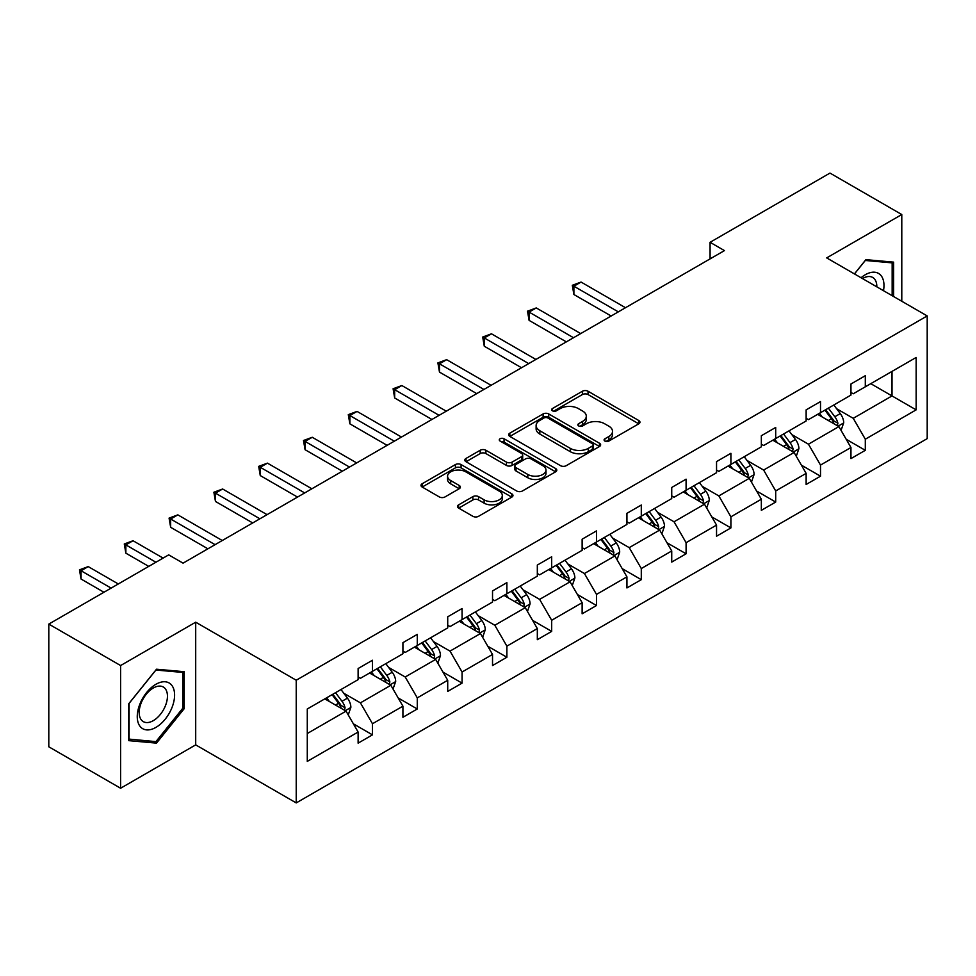 <?xml version="1.0" encoding="UTF-8"?>
<svg xmlns="http://www.w3.org/2000/svg" width="976" height="976" viewBox="0 0 976 976"><rect width="100%" height="100%" fill="white"/><g stroke="black" fill="none" stroke-linecap="round" stroke-linejoin="round"><path stroke-width="1.46" d="M604.9 441.079A2.794 1.61 0 0 0 608.841 441.079L638.804 423.791A3.989 2.306 0 0 0 639.963 422.157A3.989 2.306 0 0 0 638.804 420.534L588.052 391.242A3.989 2.306 0 0 0 582.416 391.242L552.465 408.529A2.794 1.61 0 0 0 551.647 409.664A2.794 1.61 0 0 0 552.465 410.811A2.794 1.61 0 0 0 556.405 410.811L560.285 408.566A12.761 7.369 0 0 1 578.329 408.566L582.562 411.006A12.761 7.369 0 0 1 586.295 416.215A12.761 7.369 0 0 1 582.562 421.425L578.683 423.669A2.794 1.61 0 0 0 577.865 424.804A2.794 1.61 0 0 0 578.683 425.939A2.794 1.61 0 0 0 582.623 425.939L586.503 423.706A12.761 7.369 0 0 1 604.547 423.706L608.78 426.146A12.761 7.369 0 0 1 612.513 431.355A12.761 7.369 0 0 1 608.78 436.565L604.9 438.797A2.794 1.61 0 0 0 604.083 439.944A2.794 1.61 0 0 0 604.9 441.079L604.9 438.797M458.659 504.836A3.989 2.306 0 0 0 457.488 506.471A3.989 2.306 0 0 0 458.659 508.093L472.896 516.316A3.989 2.306 0 0 0 478.533 516.316L511.802 497.113A3.989 2.306 0 0 0 512.973 495.479A3.989 2.306 0 0 0 511.802 493.856L461.062 464.564A3.989 2.306 0 0 0 455.414 464.564L422.157 483.767A3.989 2.306 0 0 0 420.985 485.389A3.989 2.306 0 0 0 422.157 487.024L439.346 496.943A3.989 2.306 0 0 0 444.983 496.943L459.22 488.732A3.989 2.306 0 0 0 460.391 487.097A3.989 2.306 0 0 0 459.22 485.475L450.692 480.546A10.663 6.161 0 0 1 447.569 476.19A10.663 6.161 0 0 1 454.157 470.505A10.663 6.161 0 0 1 465.784 471.847L499.187 491.123A10.663 6.161 0 0 1 502.311 495.479A10.663 6.161 0 0 1 495.723 501.176A10.663 6.161 0 0 1 484.108 499.834L478.533 496.625A3.989 2.306 0 0 0 472.896 496.625L458.659 504.836L458.659 508.093M195.7 622.188L120.597 665.547L48.8 624.091L48.8 746.799L120.597 788.242L195.7 744.883L296.228 802.919L296.228 680.223L195.7 622.188L195.7 744.883M901.787 301.255L901.787 214.537L826.684 257.896L927.2 315.931L296.228 680.223M901.787 214.537L829.978 173.081L710.077 242.304L710.077 258.884M48.8 624.091L168.702 554.868L183.061 563.152L724.436 250.6L710.077 242.304M560.566 465.698A3.989 2.306 0 0 0 566.202 465.698L599.471 446.496A3.989 2.306 0 0 0 600.643 444.861A3.989 2.306 0 0 0 599.471 443.238L548.732 413.946A3.989 2.306 0 0 0 543.095 413.946L509.826 433.149A3.989 2.306 0 0 0 508.655 434.771A3.989 2.306 0 0 0 509.826 436.406L560.566 465.698M501.213 441.689A2.794 1.61 0 0 1 504.043 442.079L504.043 438.761L555.637 468.541A3.989 2.306 0 0 1 556.808 470.176A3.989 2.306 0 0 1 555.637 471.798L522.367 491.001A3.989 2.306 0 0 1 516.731 491.001L465.991 461.709L465.991 458.452A3.989 2.306 0 0 0 464.82 460.086A3.989 2.306 0 0 0 465.991 461.709M465.991 458.452L480.229 450.241A3.989 2.306 0 0 1 485.865 450.241L506.446 462.112A3.989 2.306 0 0 0 512.083 462.112L521.526 456.67A3.989 2.306 0 0 0 522.697 455.036A3.989 2.306 0 0 0 521.526 453.413L500.102 441.042A2.794 1.61 0 0 1 499.285 439.895A2.794 1.61 0 0 1 501.005 438.407A2.794 1.61 0 0 1 504.043 438.761M120.597 665.547L120.597 788.242M307.281 708.991L358.119 679.638L358.119 668.523L372.478 660.24L372.478 671.342L402.917 653.774L402.917 642.659L417.277 634.376L417.277 645.478L447.716 627.91L447.716 616.795L462.075 608.499L462.075 619.614L492.526 602.033L492.526 590.931L506.886 582.635L506.886 593.75L537.325 576.169L537.325 565.055L551.684 556.771L551.684 567.886L582.135 550.305L582.135 539.191L596.495 530.907L596.495 542.009L626.934 524.441L626.934 513.327L641.293 505.031L641.293 516.145L671.732 498.565L671.732 487.463L686.091 479.167L686.091 490.281L716.543 472.701L716.543 461.599L730.902 453.303L730.902 464.417L761.341 446.837L761.341 435.723L775.7 427.439L775.7 438.541L806.139 420.973L806.139 409.859L820.511 401.575L820.511 412.677L850.95 395.097L850.95 383.995L865.309 375.699L865.309 386.813L916.147 357.46L916.147 409.859L865.309 439.212L865.309 450.314L850.95 458.61L850.95 447.496L820.511 465.076L820.511 476.19L806.139 484.474L806.139 473.372L775.7 490.94L775.7 502.054L761.341 510.338L761.341 499.236L730.902 516.816L730.902 527.918L716.543 536.214L716.543 525.1L686.091 542.68L686.091 553.782L671.732 562.078L671.732 550.964L641.293 568.544L641.293 579.659L626.934 587.942L626.934 576.84L596.495 594.408L596.495 605.523L582.135 613.806L582.135 602.704L551.684 620.272L551.684 631.387L537.325 639.683L537.325 628.568L506.886 646.149L506.886 657.251L492.526 665.547L492.526 654.432L462.075 672.013L462.075 683.127L447.716 691.411L447.716 680.296L417.277 697.877L417.277 708.991L402.917 717.275L402.917 706.173L372.478 723.741L372.478 734.855L358.119 743.151L358.119 732.037L307.281 761.39L307.281 708.991M296.228 802.919L927.2 438.627L927.2 315.931M369.599 673.001L390.851 685.274L360.412 702.854L343.784 693.253M360.412 702.854L372.478 723.741M390.851 685.274L402.917 706.173M358.119 676.99L360.412 678.308L372.478 671.342M414.41 647.137L435.662 659.41L405.211 676.99L388.594 667.389M405.211 676.99L417.277 697.877M435.662 659.41L447.716 680.296M402.917 651.114L405.211 652.444L417.277 645.478M459.208 621.273L480.46 633.546L450.021 651.114L433.393 641.525M450.021 651.114L462.075 672.013M480.46 633.546L492.526 654.432M447.716 625.25L450.021 626.58L462.075 619.614M504.006 595.409L525.259 607.67L494.82 625.25L478.203 615.661M494.82 625.25L506.886 646.149M525.259 607.67L537.325 628.568M492.526 599.386L494.82 600.716L506.886 593.75M548.817 569.533L570.069 581.806L539.618 599.386L523.002 589.785M539.618 599.386L551.684 620.272M570.069 581.806L582.135 602.704M537.325 573.522L539.618 574.84L551.684 567.886M593.615 543.669L614.868 555.942L584.429 573.522L567.8 563.921M584.429 573.522L596.495 594.408M614.868 555.942L626.934 576.84M582.135 547.646L584.429 548.976L596.495 542.009M638.426 517.805L659.678 530.078L629.227 547.646L612.611 538.057M629.227 547.646L641.293 568.544M659.678 530.078L671.732 550.964M626.934 521.782L629.227 523.112L641.293 516.145M683.224 491.941L704.477 504.214L674.038 521.782L657.409 512.193M674.038 521.782L686.091 542.68M704.477 504.214L716.543 525.1M671.732 495.918L674.038 497.248L686.091 490.281M728.023 466.077L749.275 478.338L718.836 495.918L702.208 486.316M718.836 495.918L730.902 516.816M749.275 478.338L761.341 499.236M716.543 470.054L718.836 471.371L730.902 464.417M772.833 440.2L794.086 452.474L763.635 470.054L747.018 460.452M763.635 470.054L775.7 490.94M794.086 452.474L806.139 473.372M761.341 444.178L763.635 445.507L775.7 438.541M817.632 414.336L838.884 426.61L808.445 444.19L791.817 434.588M808.445 444.19L820.511 465.076M838.884 426.61L850.95 447.496M806.139 418.314L808.445 419.643L820.511 412.677M870.763 383.666L892.015 395.927L853.244 418.314L836.627 408.724M853.244 418.314L865.309 439.212M916.147 409.859L892.015 395.927L892.015 371.392L916.147 357.46M850.95 392.45L853.244 393.779L865.309 386.813M307.281 733.525L346.053 711.138L324.801 698.877M346.053 711.138L358.119 732.037M846.204 439.298L865.309 450.314M801.406 465.162L820.511 476.19M756.607 491.026L775.7 502.054M711.797 516.89L730.902 527.918M666.998 542.766L686.091 553.782M622.2 568.63L641.293 579.659M577.389 594.494L596.495 605.523M532.591 620.358L551.684 631.387M487.78 646.222L506.886 657.251M442.982 672.098L462.075 683.127M398.184 697.962L417.277 708.991M353.373 723.826L372.478 734.855M893.601 296.521L893.601 262.129L865.883 259.653L854.427 273.914M184.22 708.649L184.22 671.695L156.502 669.219L128.783 703.696L128.783 740.65L156.502 743.126L184.22 708.649L182.78 707.82M606.011 441.469L608.78 439.883A12.761 7.369 0 0 0 612.513 434.674L612.513 431.355M586.295 416.215L586.295 419.534A12.761 7.369 0 0 1 582.562 424.743L579.793 426.341M638.743 423.816L588.052 394.548A3.989 2.306 0 0 0 582.416 394.548L553.575 411.201M599.471 443.238L599.471 446.496L548.732 417.252A3.989 2.306 0 0 0 543.095 417.252L509.875 436.431M592.42 446.008A2.794 1.61 0 0 0 593.237 444.861A2.794 1.61 0 0 0 592.42 443.726L547.89 418.009A2.794 1.61 0 0 0 543.937 418.009L539.85 420.375A12.761 7.369 0 0 0 536.117 425.573A12.761 7.369 0 0 0 539.85 430.782L570.301 448.362A12.761 7.369 0 0 0 588.333 448.362L592.42 446.008L592.42 449.326A2.794 1.61 0 0 0 593.237 448.179L593.237 444.861M536.117 425.573L536.117 428.891A12.761 7.369 0 0 0 539.85 434.1L539.85 430.782M592.42 449.326L588.333 451.681A12.761 7.369 0 0 1 570.301 451.681L539.85 434.1M466.04 461.746L480.229 453.547L480.229 450.241M522.697 455.036L522.697 458.354A3.989 2.306 0 0 1 521.526 459.977L512.083 465.43A3.989 2.306 0 0 1 506.446 465.43L485.865 453.547A3.989 2.306 0 0 0 480.229 453.547M504.043 442.079L555.588 471.835M527.796 474.446A10.663 6.161 0 0 0 539.423 475.776A10.663 6.161 0 0 0 545.999 470.09A10.663 6.161 0 0 0 542.876 465.735L531.115 458.94A3.989 2.306 0 0 0 525.466 458.94L516.023 464.393A3.989 2.306 0 0 0 514.864 466.028A3.989 2.306 0 0 0 516.023 467.65L527.796 474.446L527.796 477.764A10.663 6.161 0 0 0 539.423 479.094A10.663 6.161 0 0 0 545.999 473.409L545.999 470.09M514.864 466.028L514.864 469.334A3.989 2.306 0 0 0 516.023 470.969L516.023 467.65M527.796 477.764L516.023 470.969M502.311 495.479L502.311 498.797A10.663 6.161 0 0 1 495.723 504.482A10.663 6.161 0 0 1 484.108 503.152L478.533 499.944A3.989 2.306 0 0 0 472.896 499.944L458.708 508.13M447.569 476.19L447.569 479.509A10.663 6.161 0 0 0 450.692 483.864L450.692 480.546M459.171 488.756L450.692 483.864M511.741 497.138L461.062 467.87A3.989 2.306 0 0 0 455.414 467.87L422.205 487.048L422.157 483.767M153.574 741.431L156.502 743.126M841.068 430.392L843.715 422.754A10.76 6.21 -120 0 0 840.275 413.592L833.821 404.991M822.268 417.008L819.462 413.275M625.494 307.721L581.062 282.064L573.888 286.212L573.888 294.508L611.135 316.004M837.298 425.695L837.896 423.218A10.76 6.21 -120 0 0 834.822 416.74L828.368 408.139M825.672 409.7L832.772 419.168A5.478 3.16 60 0 1 833.772 420.839L837.896 423.218M824.927 410.127L831.369 418.741A10.76 6.21 60 0 1 834.053 423.816M573.888 294.508L572.302 285.297L618.32 311.869M572.302 285.297L581.062 282.064M796.27 456.256L798.905 448.631A10.76 6.21 -120 0 0 795.477 439.456L789.023 430.855M777.457 442.872L774.663 439.151M580.696 333.585L536.263 307.94L529.09 312.076L529.09 320.372L566.336 341.881M792.5 451.559L793.098 449.082A10.76 6.21 -120 0 0 790.011 442.616L783.569 434.003M780.873 435.564L787.961 445.032A5.478 3.16 60 0 1 788.962 446.703L793.098 449.082M780.117 435.991L786.571 444.605A10.76 6.21 60 0 1 789.255 449.68M529.09 320.372L527.504 311.173L573.51 337.733M527.504 311.173L536.263 307.94M751.459 482.12L754.106 474.495A10.76 6.21 -120 0 0 750.666 465.332L744.224 456.719M732.659 468.748L729.865 465.015M535.885 359.449L491.465 333.804L484.279 337.952L484.279 346.236L521.526 367.745M747.689 477.423L748.287 474.958A10.76 6.21 -120 0 0 745.213 468.48L738.759 459.867M736.063 461.428L743.163 470.896A5.478 3.16 60 0 1 744.163 472.567L748.287 474.958M735.318 461.868L741.76 470.469A10.76 6.21 60 0 1 744.444 475.556M484.279 346.236L482.705 337.037L528.711 363.597M482.705 337.037L491.465 333.804M883.487 290.689A26.401 15.238 120 0 0 861.064 277.745M876.826 286.846A19.984 11.541 120 0 0 872.69 277.452A19.984 11.541 120 0 0 862.491 278.563M854.476 273.939L865.309 260.47L892.162 262.873L892.162 295.691M890.38 261.849L892.162 262.873M172.093 707.283A26.401 15.238 120 0 0 165.261 681.785A26.401 15.238 120 0 0 139.763 704.391A26.401 15.238 120 0 0 146.595 729.889A26.401 15.238 120 0 0 172.093 707.283M165.554 705.416A19.984 11.541 120 0 0 163.297 687.019A19.984 11.541 120 0 0 141.069 703.232A19.984 11.541 120 0 0 143.313 721.63A19.984 11.541 120 0 0 165.554 705.416M129.076 739.247L129.076 703.44L155.928 670.036L182.78 672.427L182.78 708.234L155.928 741.638L128.783 739.076M180.999 671.403L182.78 672.427M706.661 507.984L709.296 500.359A10.76 6.21 -120 0 0 705.868 491.196L699.414 482.583M687.848 494.612L685.054 490.879M491.087 385.325L446.654 359.668L439.481 363.816L439.481 372.1L476.727 393.609M702.891 503.287L703.489 500.822A10.76 6.21 -120 0 0 700.414 494.344L693.96 485.743M691.264 487.292L698.365 496.772A5.478 3.16 60 0 1 699.353 498.431L703.489 500.822M690.52 487.732L696.962 496.333A10.76 6.21 60 0 1 699.646 501.42M439.481 372.1L437.895 362.901L483.901 389.461M437.895 362.901L446.654 359.668M661.862 533.86L664.497 526.223A10.76 6.21 -120 0 0 661.057 517.06L654.615 508.459M643.05 520.476L640.256 516.743M446.288 411.189L401.856 385.532L394.67 389.68L394.67 397.976L431.929 419.473M658.08 529.163L658.69 526.686A10.76 6.21 -120 0 0 655.604 520.208L649.162 511.607M646.466 513.156L653.554 522.636A5.478 3.16 60 0 1 654.554 524.295L658.69 526.686M645.709 513.596L652.163 522.209A10.76 6.21 60 0 1 654.847 527.284M394.67 397.976L393.096 388.765L439.102 415.337M393.096 388.765L401.856 385.532M617.052 559.724L619.699 552.099A10.76 6.21 -120 0 0 616.259 542.924L609.817 534.323M598.251 546.34L595.445 542.607M401.478 437.053L357.057 411.408L349.872 415.544L349.872 423.84L387.118 445.349M613.282 555.027L613.88 552.55A10.76 6.21 -120 0 0 610.805 546.084L604.351 537.471M601.655 539.033L608.756 548.5A5.478 3.16 60 0 1 609.756 550.171L613.88 552.55M600.911 539.46L607.353 548.073A10.76 6.21 60 0 1 610.037 553.148M349.872 423.84L348.298 414.641L394.304 441.201M348.298 414.641L357.057 411.408M572.253 585.588L574.888 577.963A10.76 6.21 -120 0 0 571.46 568.801L565.006 560.187M553.441 572.217L550.647 568.483M356.679 462.917L312.247 437.272L305.073 441.42L305.073 449.704L342.32 471.213M568.483 580.891L569.081 578.426A10.76 6.21 -120 0 0 565.995 571.948L559.553 563.335M556.857 564.897L563.957 574.364A5.478 3.16 60 0 1 564.945 576.035L569.081 578.426M556.1 565.324L562.554 573.937A10.76 6.21 60 0 1 565.238 579.024M305.073 449.704L303.487 440.505L349.493 467.065M303.487 440.505L312.247 437.272M527.443 611.452L530.09 603.827A10.76 6.21 -120 0 0 526.65 594.665L520.208 586.051M508.642 598.081L505.849 594.347M311.869 488.793L267.448 463.136L260.263 467.284L260.263 475.568L297.509 497.077M523.673 606.755L524.283 604.29A10.76 6.21 -120 0 0 521.196 597.812L514.742 589.211M512.046 590.761L519.147 600.24A5.478 3.16 60 0 1 520.147 601.899L524.283 604.29M511.302 591.2L517.756 599.801A10.76 6.21 60 0 1 520.428 604.888M260.263 475.568L258.689 466.369L304.695 492.929M258.689 466.369L267.448 463.136M482.644 637.328L485.279 629.691A10.76 6.21 -120 0 0 481.851 620.529L475.397 611.928M463.832 623.945L461.038 620.211M267.07 514.657L222.638 489L215.464 493.148L215.464 501.444L252.711 522.941M478.874 632.631L479.472 630.154A10.76 6.21 -120 0 0 476.398 623.676L469.944 615.075M467.248 616.625L474.348 626.104A5.478 3.16 60 0 1 475.336 627.763L479.472 630.154M466.504 617.064L472.945 625.665A10.76 6.21 60 0 1 475.629 630.752M215.464 501.444L213.878 492.233L259.897 518.805M213.878 492.233L222.638 489M437.846 663.192L440.481 655.567A10.76 6.21 -120 0 0 437.053 646.393L430.599 637.792M419.033 649.809L416.24 646.075M222.272 540.521L177.839 514.864L170.654 519.012L170.654 527.308L207.912 548.817M434.064 658.495L434.674 656.018A10.76 6.21 -120 0 0 431.587 649.552L425.146 640.939M422.449 642.501L429.538 651.968A5.478 3.16 60 0 1 430.538 653.639L434.674 656.018M421.693 642.928L428.147 651.541A10.76 6.21 60 0 1 430.831 656.616M170.654 527.308L169.08 518.11L215.086 544.669M169.08 518.11L177.839 514.864M393.035 689.056L395.683 681.431A10.76 6.21 -120 0 0 392.242 672.269L385.801 663.656M374.235 675.685L371.441 671.952M163.102 558.101L133.041 540.741L125.855 544.889L125.855 553.172L148.742 566.385M389.265 684.359L389.863 681.882A10.76 6.21 -120 0 0 386.789 675.416L380.335 666.803M377.639 668.365L384.739 677.832A5.478 3.16 60 0 1 385.74 679.503L389.863 681.882M376.895 668.792L383.336 677.405A10.76 6.21 60 0 1 386.02 682.492M125.855 553.172L124.281 543.974L155.928 562.237M124.281 543.974L133.041 540.741M348.237 714.92L350.872 707.295A10.76 6.21 -120 0 0 347.444 698.133L340.99 689.52M329.424 701.549L326.631 697.816M118.303 583.965L88.23 566.605L81.057 570.753L81.057 579.036L103.944 592.249M344.467 710.223L345.065 707.759A10.76 6.21 -120 0 0 341.978 701.28L335.537 692.679M332.84 694.229L339.941 703.708A5.478 3.16 60 0 1 340.929 705.367L345.065 707.759M332.084 694.668L338.538 703.269A10.76 6.21 60 0 1 341.222 708.356M81.057 579.036L79.471 569.838L111.118 588.113M79.471 569.838L88.23 566.605M608.78 439.883L608.78 436.565M578.683 425.939L578.683 423.669M582.562 424.743L582.562 421.425M552.465 410.811L552.465 408.529M582.416 394.548L582.416 391.242M588.052 394.548L588.052 391.242M638.804 423.791L638.804 420.534M509.826 436.406L509.826 433.149M543.095 417.252L543.095 413.946M548.732 417.252L548.732 413.946M570.301 451.681L570.301 448.362M588.333 451.681L588.333 448.362M485.865 453.547L485.865 450.241M506.446 465.43L506.446 462.112M512.083 465.43L512.083 462.112M521.526 459.977L521.526 456.67M555.637 471.798L555.637 468.541M472.896 499.944L472.896 496.625M478.533 499.944L478.533 496.625M484.108 503.152L484.108 499.834M459.22 488.732L459.22 485.475M455.414 467.87L455.414 464.564M461.062 467.87L461.062 464.564M511.802 497.113L511.802 493.856M838.116 426.158L843.642 422.974M834.822 416.74L840.275 413.592M828.307 420.497L831.369 418.741M793.305 452.022L798.832 448.838M790.011 442.616L795.477 439.456M783.508 446.374L786.571 444.605M748.507 477.898L754.033 474.702M745.213 468.48L750.666 465.332M738.71 472.238L741.76 470.469M703.696 503.762L709.235 500.566M700.414 494.344L705.868 491.196M693.899 498.102L696.962 496.333M658.898 529.626L664.424 526.43M655.604 520.208L661.057 517.06M649.101 523.966L652.163 522.209M614.099 555.49L619.626 552.306M610.805 546.084L616.259 542.924M604.29 549.842L607.353 548.073M569.289 581.367L574.815 578.17M565.995 571.948L571.46 568.801M559.492 575.706L562.554 573.937M524.49 607.231L530.017 604.034M521.196 597.812L526.65 594.665M514.694 601.57L517.756 599.801M479.68 633.095L485.218 629.898M476.398 623.676L481.851 620.529M469.883 627.434L472.945 625.665M434.881 658.959L440.408 655.774M431.587 649.552L437.053 646.393M425.085 653.31L428.147 651.541M390.083 684.835L395.609 681.638M386.789 675.416L392.242 672.269M380.274 679.174L383.336 677.405M345.272 710.699L350.799 707.502M341.978 701.28L347.444 698.133M335.476 705.038L338.538 703.269"/></g></svg>
